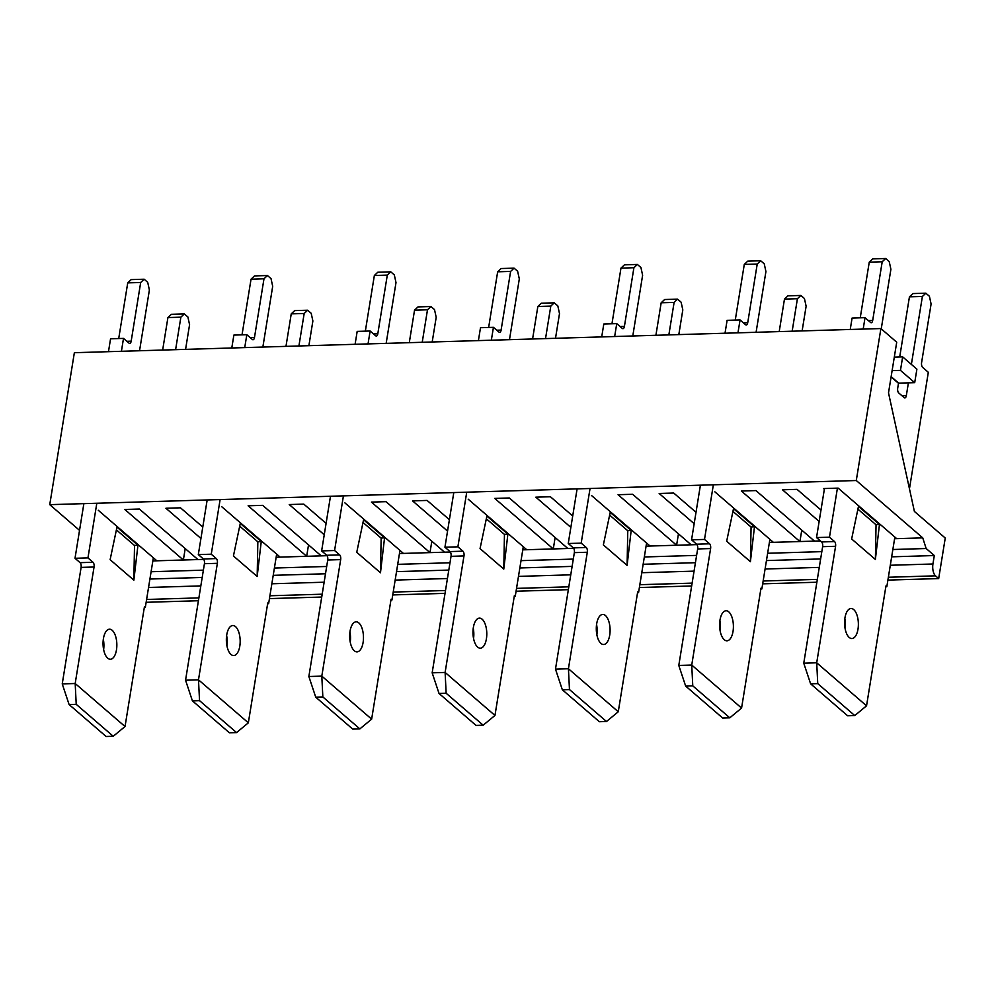 <?xml version="1.0" encoding="UTF-8"?>
<svg xmlns="http://www.w3.org/2000/svg" width="995" height="995" viewBox="0 0 995 995"><rect width="100%" height="100%" fill="white"/><g stroke="black" fill="none" stroke-linecap="round" stroke-linejoin="round"><path stroke-width="1.49" d="M98.281 510.273L156.824 560.794L152.844 560.919M139.387 509.042L197.93 559.563L183.366 559.998L124.823 509.477L139.387 509.042M156.824 560.794L183.366 559.998L185.207 548.593M200.928 538.469L165.916 508.246L180.481 507.811L202.781 527.051M221.586 506.579L280.13 557.101L276.15 557.225M262.692 505.348L321.236 555.869L306.671 556.304L248.128 505.783L262.692 505.348M280.13 557.101L306.671 556.304L308.525 544.899M324.246 534.775L289.234 504.552L303.798 504.117L326.086 523.358M344.904 502.885L403.448 553.419L399.468 553.531M385.998 501.667L444.541 552.188L429.989 552.623L371.433 502.102L385.998 501.667M403.448 553.419L429.989 552.623L431.83 541.205M447.551 531.081L412.539 500.871L427.104 500.435L449.404 519.676M468.21 499.204L526.753 549.725L522.773 549.837M509.316 497.973L567.859 548.494L553.295 548.929L494.751 498.408L509.316 497.973M526.753 549.725L553.295 548.929L555.135 537.511M570.869 527.387L535.845 497.177L550.409 496.741L572.71 515.982M591.515 495.51L650.058 546.031L646.078 546.155M632.621 494.279L691.164 544.8L676.6 545.235L618.057 494.714L632.621 494.279M650.058 546.031L676.6 545.235L678.453 533.83M694.174 523.693L659.163 493.483L673.727 493.047L696.015 512.288M714.833 491.816L773.376 542.337L769.396 542.462M755.926 490.585L814.482 541.106L799.918 541.541L741.362 491.02L755.926 490.585M773.376 542.337L799.918 541.541L801.759 530.136M819.146 521.442L782.468 489.789L797.032 489.353L820.987 510.025M197.93 559.563L203.751 559.389M321.236 555.869L327.056 555.695M444.541 552.188L450.374 552.014M567.859 548.494L573.68 548.32M691.164 544.8L696.985 544.626M814.482 541.106L820.427 540.932M824.357 489.241L823.574 488.557L838.138 488.122L896.682 538.643L922.738 537.872L926.158 548.519L934.305 555.546L932.937 563.991A9.104 4.179 88.3 0 0 935.524 575.844L938.683 578.568L945.25 538.046L914.393 511.43L888.51 392.863L896.719 342.205L880.898 328.549L856.285 480.523L922.738 537.872M880.898 328.549L74.364 352.703L49.75 504.664L856.285 480.523M49.75 504.664L79.538 530.36M151.091 571.727L203.378 570.16M274.409 568.033L326.683 566.466M397.714 564.339L449.989 562.772M521.019 560.645L573.307 559.09M644.337 556.964L696.612 555.397M767.643 553.27L821.82 551.64M892.851 549.514L926.158 548.519M896.682 538.643L894.604 538.705M149.909 579.028L202.196 577.461M273.215 575.334L325.502 573.767M396.532 571.64L448.807 570.085M519.838 567.958L572.125 566.391M643.156 564.264L695.43 562.697M766.461 560.571L820.639 558.941M891.669 556.827L934.305 555.546M146.141 602.298L198.428 600.731M269.446 598.604L321.733 597.05M392.764 594.923L445.039 593.356M516.069 591.229L568.356 589.662M639.375 587.535L691.662 585.968M762.692 583.841L816.87 582.224M887.901 580.097L938.683 578.568M849.22 637.447A15.037 6.89 -91.7 0 1 844.631 620.756A15.037 6.89 -91.7 0 1 851.023 608.492A15.037 6.89 -91.7 0 1 858.362 623.318A15.037 6.89 -91.7 0 1 851.919 638.541A15.037 6.89 -91.7 0 1 849.22 637.447M911.383 364.406L922.39 296.46L925.847 293.189L929.405 296.261L931.096 303.972L921.594 362.64A3.644 1.667 -91.7 0 0 922.626 367.379L928.323 372.304L909.455 488.794M891.097 376.931L898.497 383.311L897.701 388.212A3.644 1.667 -91.7 0 0 898.734 392.95L904.194 397.664A3.644 1.667 -91.7 0 0 904.853 397.938A3.644 1.667 -91.7 0 0 906.321 395.649L908.398 382.851M863.187 329.084L865.028 317.679L870.563 322.455A3.644 1.667 -91.7 0 0 871.222 322.728A3.644 1.667 -91.7 0 0 872.69 320.452L882.204 261.772L885.662 258.501L889.219 261.573L890.898 269.284L881.247 328.86M810.614 683.826L847.64 715.778L854.767 715.567L817.741 683.615L810.614 683.826L803.761 663.192L816.708 662.794L835.576 546.292A3.644 1.667 -91.7 0 0 834.544 541.554L829.482 537.188L837.417 488.147M817.741 683.615L816.708 662.794L866.545 705.816L854.767 715.567M894.866 537.076L886.831 586.677L885.96 585.931L866.545 705.816M858.486 506.405L851.645 538.967L875.376 559.439L879.456 524.502L858.486 506.405M844.842 618.554A15.037 6.89 -91.7 0 1 845.153 628.865M803.761 663.192L822.629 546.678A3.644 1.667 -91.7 0 0 821.596 541.939L816.534 537.574L824.469 488.533M850.24 329.469L852.081 318.064L865.028 317.679M860.24 317.828L869.257 262.158L872.714 258.899L885.662 258.501M899.704 356.956L909.442 296.846L912.9 293.575L925.847 293.189M892.117 370.625L900.463 370.376L914.703 382.665L898.684 383.137L891.134 376.632M894.306 357.118L902.652 356.869L900.463 370.376M902.652 356.869L916.893 369.157L914.703 382.665M829.482 537.188L816.534 537.574M882.204 261.772L869.257 262.158M922.39 296.46L909.442 296.846M886.831 586.677L885.836 586.714M875.376 559.439L876.048 524.788A36.417 29.825 130.8 0 1 879.456 524.502M876.048 524.788L857.914 509.142M724.248 639.71A15.037 6.89 -91.7 0 1 719.659 623.007A15.037 6.89 -91.7 0 1 726.051 610.756A15.037 6.89 -91.7 0 1 733.39 625.569A15.037 6.89 -91.7 0 1 726.947 640.805A15.037 6.89 -91.7 0 1 724.248 639.71M792.157 331.211L797.418 298.711L800.875 295.453L804.433 298.525L806.124 306.224L802.119 330.912M737.967 332.827L740.056 319.942L745.591 324.718A3.644 1.667 -91.7 0 0 746.25 324.979A3.644 1.667 -91.7 0 0 747.73 322.703L757.232 264.036L760.69 260.765L764.247 263.837L765.926 271.548L756.088 332.293M685.654 686.077L722.681 718.029L729.795 717.818L692.769 685.866L685.654 686.077L678.789 665.444L691.736 665.058L710.604 548.556A3.644 1.667 -91.7 0 0 709.572 543.805L704.51 539.439L713.353 484.801M692.769 685.866L691.736 665.058L741.573 708.067L729.795 717.818M769.894 539.34L761.859 588.94L760.988 588.182L741.573 708.067M733.514 508.669L726.673 541.218L750.404 561.702L754.484 526.765L733.514 508.669M719.87 620.818A15.037 6.89 -91.7 0 1 720.181 631.128M678.789 665.444L697.657 548.942A3.644 1.667 -91.7 0 0 696.624 544.203L691.562 539.825L700.405 485.187M725.019 333.226L727.109 320.328L740.056 319.942M735.268 320.079L744.285 264.421L747.742 261.15L760.69 260.765M779.209 331.596L784.47 299.109L787.928 295.838L800.875 295.453M704.51 539.439L691.562 539.825M757.232 264.036L744.285 264.421M797.418 298.711L784.47 299.109M761.859 588.94L760.864 588.965M750.404 561.702L751.076 527.051A36.417 29.825 130.8 0 1 754.484 526.765M751.076 527.051L732.942 511.405M600.93 643.404A15.037 6.89 -91.7 0 1 596.353 626.701A15.037 6.89 -91.7 0 1 602.746 614.45A15.037 6.89 -91.7 0 1 610.084 629.263A15.037 6.89 -91.7 0 1 603.642 644.499A15.037 6.89 -91.7 0 1 600.93 643.404M668.851 334.905L674.112 302.405L677.57 299.134L681.127 302.206L682.806 309.918L678.814 334.606M614.661 336.521L616.751 323.636L622.285 328.412A3.644 1.667 -91.7 0 0 622.945 328.673A3.644 1.667 -91.7 0 0 624.412 326.397L633.914 267.73L637.372 264.459L640.942 267.531L642.621 275.229L632.783 335.987M562.337 689.771L599.363 721.723L606.49 721.512L569.463 689.56L562.337 689.771L555.484 669.137L568.431 668.752L587.299 552.25A3.644 1.667 -91.7 0 0 586.254 547.499L581.192 543.133L590.047 488.483M569.463 689.56L568.431 668.752L618.268 711.761L606.49 721.512M646.588 543.034L638.554 592.634L637.683 591.876L618.268 711.761M610.209 512.363L603.356 544.912L627.099 565.396L631.178 530.459L610.209 512.363M596.565 624.512A15.037 6.89 -91.7 0 1 596.876 634.822M555.484 669.137L574.351 552.635A3.644 1.667 -91.7 0 0 573.319 547.884L568.244 543.519L577.1 488.881M601.714 336.907L603.803 324.022L616.751 323.636M611.962 323.773L620.967 268.115L624.437 264.844L637.372 264.459M655.904 335.29L661.165 302.791L664.623 299.532L677.57 299.134M581.192 543.133L568.244 543.519M633.914 267.73L620.967 268.115M674.112 302.405L661.165 302.791M638.554 592.634L637.559 592.659M627.099 565.396L627.77 530.745A36.417 29.825 130.8 0 1 631.178 530.459M627.77 530.745L609.636 515.099M477.625 647.086A15.037 6.89 -91.7 0 1 473.035 630.395A15.037 6.89 -91.7 0 1 479.428 618.131A15.037 6.89 -91.7 0 1 486.779 632.957A15.037 6.89 -91.7 0 1 480.336 648.18A15.037 6.89 -91.7 0 1 477.625 647.086M545.534 338.599L550.795 306.099L554.265 302.828L557.822 305.9L559.501 313.612L555.508 338.3M491.343 340.215L493.433 327.318L498.98 332.106A3.644 1.667 -91.7 0 0 499.627 332.367A3.644 1.667 -91.7 0 0 501.107 330.091L510.609 271.411L514.067 268.152L517.624 271.225L519.315 278.923L509.477 339.681M439.031 693.465L476.058 725.417L483.172 725.206L446.146 693.254L439.031 693.465L432.166 672.831L445.113 672.446L463.981 555.931A3.644 1.667 -91.7 0 0 462.949 551.193L457.887 546.827L466.742 492.177M446.146 693.254L445.113 672.446L494.963 715.455L483.172 725.206M523.283 546.728L515.248 596.316L514.378 595.57L494.963 715.455M486.903 516.057L480.05 548.606L503.781 569.09L507.873 534.141L486.903 516.057M473.259 628.206A15.037 6.89 -91.7 0 1 473.558 638.504M432.166 672.831L451.033 556.329A3.644 1.667 -91.7 0 0 450.001 551.578L444.939 547.213L453.795 492.562M478.408 340.601L480.498 327.716L493.433 327.318M488.644 327.467L497.662 271.809L501.119 268.538L514.067 268.152M532.586 338.984L537.847 306.485L541.317 303.214L554.265 302.828M457.887 546.827L444.939 547.213M510.609 271.411L497.662 271.809M550.795 306.099L537.847 306.485M515.248 596.316L514.253 596.353M503.781 569.09L504.453 534.427A36.417 29.825 130.8 0 1 507.873 534.141M504.453 534.427L486.331 518.781M354.319 650.78A15.037 6.89 -91.7 0 1 349.73 634.089A15.037 6.89 -91.7 0 1 356.123 621.825A15.037 6.89 -91.7 0 1 363.461 636.651A15.037 6.89 -91.7 0 1 357.018 651.874A15.037 6.89 -91.7 0 1 354.319 650.78M422.228 342.292L427.489 309.793L430.947 306.522L434.504 309.594L436.196 317.305L432.191 341.994M368.038 343.909L370.128 331.012L375.662 335.788A3.644 1.667 -91.7 0 0 376.321 336.061A3.644 1.667 -91.7 0 0 377.801 333.785L387.304 275.105L390.761 271.834L394.318 274.906L395.998 282.617L386.159 343.362M315.726 697.159L352.74 729.111L359.867 728.9L322.84 696.948L315.726 697.159L308.86 676.513L321.808 676.127L340.676 559.625A3.644 1.667 -91.7 0 0 339.643 554.887L334.581 550.521L343.424 495.871M322.84 696.948L321.808 676.127L371.645 719.149L359.867 728.9M399.965 550.409L391.93 600.01L391.06 599.264L371.645 719.149M363.585 519.738L356.745 552.3L380.476 572.772L384.555 537.835L363.585 519.738M349.942 631.887A15.037 6.89 -91.7 0 1 350.252 642.198M308.86 676.513L327.728 560.011A3.644 1.667 -91.7 0 0 326.696 555.272L321.634 550.907L330.477 496.256M355.091 344.295L357.18 331.397L370.128 331.012M365.339 331.161L374.356 275.491L377.814 272.232L390.761 271.834M409.281 342.678L414.542 310.179L417.999 306.908L430.947 306.522M334.581 550.521L321.634 550.907M387.304 275.105L374.356 275.491M427.489 309.793L414.542 310.179M391.93 600.01L390.935 600.047M380.476 572.772L381.147 538.121A36.417 29.825 130.8 0 1 384.555 537.835M381.147 538.121L363.013 522.474M231.002 654.474A15.037 6.89 -91.7 0 1 226.412 637.783A15.037 6.89 -91.7 0 1 232.818 625.519A15.037 6.89 -91.7 0 1 240.156 640.332A15.037 6.89 -91.7 0 1 233.713 655.568A15.037 6.89 -91.7 0 1 231.002 654.474M298.91 345.974L304.184 313.487L307.642 310.216L311.199 313.288L312.878 320.987L308.885 345.675M244.733 347.603L246.822 334.706L252.357 339.482A3.644 1.667 -91.7 0 0 253.016 339.755A3.644 1.667 -91.7 0 0 254.484 337.479L263.986 278.799L267.444 275.528L271.013 278.6L272.692 286.311L262.854 347.056M192.408 700.853L229.435 732.805L236.561 732.594L199.535 700.642L192.408 700.853L185.555 680.207L198.49 679.821L217.37 563.319A3.644 1.667 -91.7 0 0 216.325 558.581L211.263 554.203L220.119 499.565M199.535 700.642L198.49 679.821L248.34 722.83L236.561 732.594M276.66 554.103L268.625 603.704L267.755 602.958L248.34 722.83M240.28 523.432L233.427 555.981L257.17 576.466L261.25 541.529L240.28 523.432M226.636 635.581A15.037 6.89 -91.7 0 1 226.947 645.892M185.555 680.207L204.423 563.705A3.644 1.667 -91.7 0 0 203.39 558.966L198.316 554.601L207.171 499.95M231.785 347.989L233.875 335.091L246.822 334.706M242.021 334.855L251.038 279.185L254.509 275.913L267.444 275.528M285.975 346.36L291.236 313.873L294.694 310.602L307.642 310.216M211.263 554.203L198.316 554.601M263.986 278.799L251.038 279.185M304.184 313.487L291.236 313.873M268.625 603.704L267.63 603.741M257.17 576.466L257.842 541.815A36.417 29.825 130.8 0 1 261.25 541.529M257.842 541.815L239.708 526.168M107.696 658.168A15.037 6.89 -91.7 0 1 103.107 641.464A15.037 6.89 -91.7 0 1 109.5 629.213A15.037 6.89 -91.7 0 1 116.838 644.026A15.037 6.89 -91.7 0 1 110.408 659.262A15.037 6.89 -91.7 0 1 107.696 658.168M175.605 349.668L180.866 317.169L184.324 313.91L187.893 316.982L189.572 324.681L185.58 349.369M121.415 351.297L123.504 338.399L129.052 343.175A3.644 1.667 -91.7 0 0 129.698 343.437A3.644 1.667 -91.7 0 0 131.178 341.161L140.681 282.493L144.138 279.222L147.695 282.294L149.387 290.005L139.549 350.75M69.103 704.547L106.129 736.499L113.243 736.275L76.217 704.323L69.103 704.547L62.237 683.901L75.185 683.515L94.052 567.013A3.644 1.667 -91.7 0 0 93.02 562.262L87.958 557.896L96.813 503.259M76.217 704.323L75.185 683.515L125.034 726.524L113.243 736.275M153.354 557.797L145.32 607.398L144.449 606.651L125.034 726.524M116.975 527.126L110.122 559.675L133.852 580.16L137.944 545.223L116.975 527.126M103.331 639.275A15.037 6.89 -91.7 0 1 103.629 649.586M62.237 683.901L81.105 567.399A3.644 1.667 -91.7 0 0 80.073 562.66L75.011 558.282L83.866 503.644M108.48 351.683L110.557 338.785L123.504 338.399M118.716 338.536L127.733 282.878L131.191 279.607L144.138 279.222M162.658 350.053L167.919 317.567L171.389 314.296L184.324 313.91M87.958 557.896L75.011 558.282M140.681 282.493L127.733 282.878M180.866 317.169L167.919 317.567M145.32 607.398L144.325 607.423M133.852 580.16L134.524 545.509A36.417 29.825 130.8 0 1 137.944 545.223M134.524 545.509L116.39 529.862M148.541 587.473L200.828 585.906M271.859 583.779L324.134 582.212M395.164 580.085L447.439 578.518M518.47 576.391L570.757 574.824M641.787 572.71L694.062 571.142M765.093 569.016L819.271 567.386M890.301 565.26L932.937 563.991M146.601 599.463L198.888 597.895M269.906 595.769L322.193 594.202M393.224 592.075L445.499 590.508M516.529 588.381L568.817 586.826M639.835 584.699L692.122 583.132M763.153 581.005L817.33 579.376M888.361 577.249L935.524 575.844M834.544 541.554L821.596 541.939M872.69 320.452L868.386 320.577M906.321 395.649L902.017 395.786M835.576 546.292L822.629 546.678M709.572 543.805L696.624 544.203M747.73 322.703L743.414 322.84M710.604 548.556L697.657 548.942M586.254 547.499L573.319 547.884M624.412 326.397L620.109 326.522M587.299 552.25L574.351 552.635M462.949 551.193L450.001 551.578M501.107 330.091L496.791 330.216M463.981 555.931L451.033 556.329M339.643 554.887L326.696 555.272M377.801 333.785L373.486 333.91M340.676 559.625L327.728 560.011M216.325 558.581L203.39 558.966M254.484 337.479L250.18 337.603M217.37 563.319L204.423 563.705M93.02 562.262L80.073 562.66M131.178 341.161L126.862 341.297M94.052 567.013L81.105 567.399"/></g></svg>
